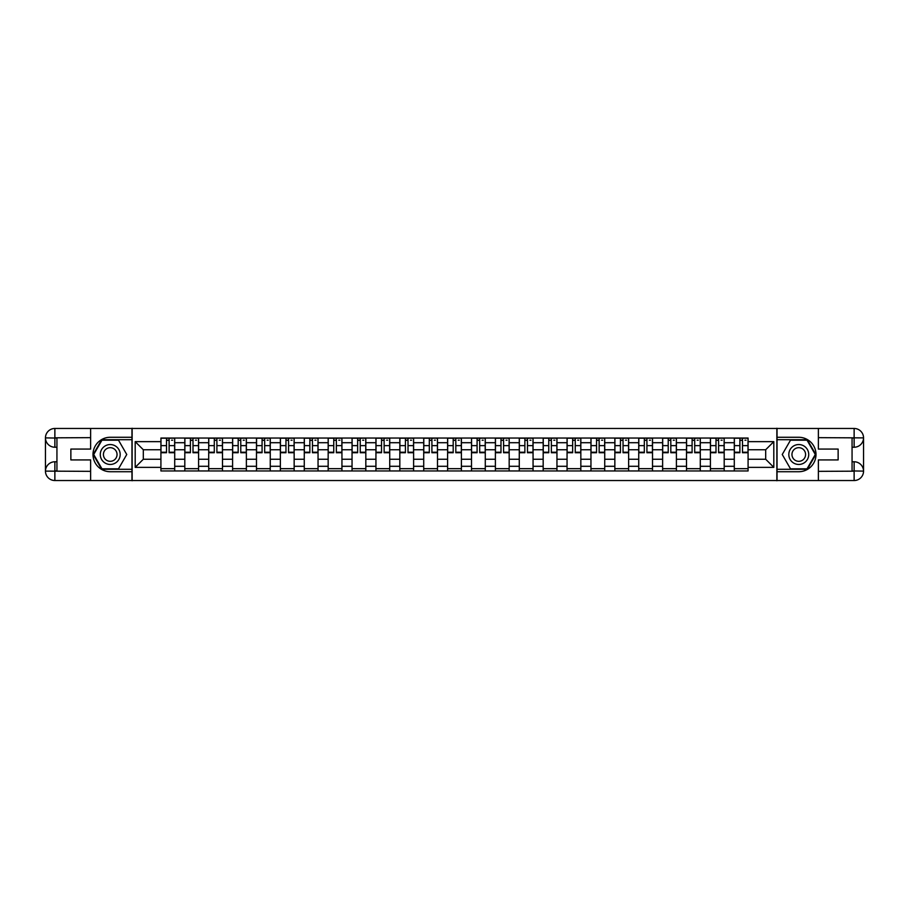 <?xml version="1.0" encoding="UTF-8"?>
<svg xmlns="http://www.w3.org/2000/svg" width="909" height="909" viewBox="0 0 909 909"><rect width="100%" height="100%" fill="white"/><g stroke="black" fill="none" stroke-linecap="round" stroke-linejoin="round"><path stroke-width="1.36" d="M86.491 480.531L822.509 480.531M822.509 428.469L86.491 428.469M184.811 470.964L184.811 442.706L174.71 442.706L174.71 470.964M174.71 442.706L174.71 438.036M184.811 442.706L184.811 438.036M198.594 438.036L198.594 470.964M208.706 470.964L208.706 438.036M222.489 438.036L222.489 470.964M232.59 470.964L232.59 438.036M246.373 438.036L246.373 470.964M256.486 470.964L256.486 438.036M270.268 438.036L270.268 470.964M280.37 470.964L280.37 438.036M294.152 438.036L294.152 470.964M304.265 470.964L304.265 438.036M318.048 438.036L318.048 470.964M328.16 470.964L328.16 438.036M341.943 438.036L341.943 470.964M352.044 470.964L352.044 438.036M365.827 438.036L365.827 470.964M375.94 470.964L375.94 438.036M389.722 438.036L389.722 470.964M399.824 470.964L399.824 438.036M413.606 438.036L413.606 470.964M423.719 470.964L423.719 438.036M437.502 438.036L437.502 470.964M447.603 470.964L447.603 438.036M461.397 438.036L461.397 470.964M471.498 470.964L471.498 438.036M485.281 438.036L485.281 470.964M495.394 470.964L495.394 438.036M509.176 438.036L509.176 470.964M519.278 470.964L519.278 438.036M533.06 438.036L533.06 470.964M543.173 470.964L543.173 438.036M556.956 438.036L556.956 470.964M567.057 470.964L567.057 438.036M580.84 438.036L580.84 470.964M590.952 470.964L590.952 438.036M604.735 438.036L604.735 470.964M614.848 470.964L614.848 438.036M628.63 438.036L628.63 470.964M638.732 470.964L638.732 438.036M652.514 438.036L652.514 470.964M662.627 470.964L662.627 438.036M676.41 438.036L676.41 470.964M686.511 470.964L686.511 438.036M700.294 438.036L700.294 470.964M710.406 470.964L710.406 438.036M724.189 438.036L724.189 470.964M734.29 470.964L734.29 438.036M734.29 459.25L724.189 459.25M710.406 459.25L700.294 459.25M686.511 459.25L676.41 459.25M662.627 459.25L652.514 459.25M638.732 459.25L628.63 459.25M614.848 459.25L604.735 459.25M590.952 459.25L580.84 459.25M567.057 459.25L556.956 459.25M543.173 459.25L533.06 459.25M519.278 459.25L509.176 459.25M495.394 459.25L485.281 459.25M471.498 459.25L461.397 459.25M447.603 459.25L437.502 459.25M423.719 459.25L413.606 459.25M399.824 459.25L389.722 459.25M375.94 459.25L365.827 459.25M352.044 459.25L341.943 459.25M328.16 459.25L318.048 459.25M304.265 459.25L294.152 459.25M280.37 459.25L270.268 459.25M256.486 459.25L246.373 459.25M232.59 459.25L222.489 459.25M208.706 459.25L198.594 459.25M184.811 459.25L174.71 459.25M734.29 449.75L724.189 449.75M710.406 449.75L700.294 449.75M686.511 449.75L676.41 449.75M662.627 449.75L652.514 449.75M638.732 449.75L628.63 449.75M614.848 449.75L604.735 449.75M590.952 449.75L580.84 449.75M567.057 449.75L556.956 449.75M543.173 449.75L533.06 449.75M519.278 449.75L509.176 449.75M495.394 449.75L485.281 449.75M471.498 449.75L461.397 449.75M447.603 449.75L437.502 449.75M423.719 449.75L413.606 449.75M399.824 449.75L389.722 449.75M375.94 449.75L365.827 449.75M352.044 449.75L341.943 449.75M328.16 449.75L318.048 449.75M304.265 449.75L294.152 449.75M280.37 449.75L270.268 449.75M256.486 449.75L246.373 449.75M232.59 449.75L222.489 449.75M208.706 449.75L198.594 449.75M184.811 449.75L174.71 449.75M143.315 459.25L160.916 459.25L160.916 449.75L143.315 449.75L143.315 459.25L135.191 467.362L135.191 441.638L160.916 441.638L160.916 449.75M748.084 449.75L748.084 459.25L765.685 459.25L765.685 449.75L748.084 449.75L748.084 438.036L160.916 438.036L160.916 441.638M748.084 441.638L773.809 441.638L773.809 467.362L748.084 467.362L748.084 459.25M160.916 459.25L160.916 470.964L748.084 470.964L748.084 467.362M160.916 467.362L135.191 467.362M776.865 480.759L776.865 428.241M132.135 480.759L132.135 428.241M174.71 468.669L160.916 468.669M166.506 440.331L169.119 440.331M198.594 468.669L184.811 468.669M190.401 440.331L193.003 440.331M222.489 468.669L208.706 468.669M214.297 440.331L216.899 440.331M246.373 468.669L232.59 468.669M238.181 440.331L240.783 440.331M270.268 468.669L256.486 468.669M262.076 440.331L264.678 440.331M294.152 468.669L280.37 468.669M285.96 440.331L288.562 440.331M318.048 468.669L304.265 468.669M309.855 440.331L312.457 440.331M341.943 468.669L328.16 468.669M333.751 440.331L336.353 440.331M365.827 468.669L352.044 468.669M357.635 440.331L360.237 440.331M389.722 468.669L375.94 468.669M381.53 440.331L384.132 440.331M413.606 468.669L399.824 468.669M405.414 440.331L408.016 440.331M437.502 468.669L423.719 468.669M429.309 440.331L431.911 440.331M461.397 468.669L447.603 468.669M453.193 440.331L455.807 440.331M485.281 468.669L471.498 468.669M477.089 440.331L479.691 440.331M509.176 468.669L495.394 468.669M500.984 440.331L503.586 440.331M533.06 468.669L519.278 468.669M524.868 440.331L527.47 440.331M556.956 468.669L543.173 468.669M548.763 440.331L551.365 440.331M580.84 468.669L567.057 468.669M572.647 440.331L575.249 440.331M604.735 468.669L590.952 468.669M596.543 440.331L599.145 440.331M628.63 468.669L614.848 468.669M620.438 440.331L623.04 440.331M652.514 468.669L638.732 468.669M644.322 440.331L646.924 440.331M676.41 468.669L662.627 468.669M668.217 440.331L670.819 440.331M700.294 468.669L686.511 468.669M692.101 440.331L694.703 440.331M724.189 468.669L710.406 468.669M715.997 440.331L718.599 440.331M748.084 468.669L734.29 468.669M739.881 440.331L742.494 440.331M135.191 441.638L143.315 449.75M765.685 459.25L773.809 467.362M765.685 449.75L773.809 441.638M169.119 452.739L169.119 438.195L174.63 438.195L174.63 452.739L169.119 452.739M166.506 440.183L169.119 440.183M171.562 440.183L172.642 440.183M171.335 438.195L160.995 438.195L160.995 452.739L166.506 452.739L166.506 438.195L164.29 438.195M193.003 452.739L193.003 438.195L198.514 438.195L198.514 452.739L193.003 452.739M190.401 440.183L193.003 440.183M195.458 440.183L196.526 440.183M195.23 438.195L184.891 438.195L184.891 452.739L190.401 452.739L190.401 438.195L188.186 438.195M216.899 452.739L216.899 438.195L222.41 438.195L222.41 452.739L216.899 452.739M214.297 440.183L216.899 440.183M219.342 440.183L220.421 440.183M219.114 438.195L208.775 438.195L208.775 452.739L214.297 452.739L214.297 438.195L212.07 438.195M56.937 447.228L54.87 447.228A9.42 9.42 0 0 1 45.45 437.888A9.42 9.42 0 0 1 54.87 428.469L131.975 428.469L131.975 437.274L110.228 437.274A17.226 17.226 0 0 0 93.002 454.5A17.226 17.226 0 0 0 110.228 471.726L131.975 471.726L131.975 480.531L54.87 480.531A9.42 9.42 0 0 1 45.45 471.112A9.42 9.42 0 0 1 54.87 461.772L56.937 461.772M131.975 471.726L131.975 437.274M90.627 428.469L90.627 449.069L70.868 449.069L70.868 459.931L90.627 459.931L90.627 480.531M54.87 447.228A9.42 9.42 0 0 1 45.45 437.888L54.87 438.036L54.87 447.228A9.42 9.42 0 0 1 45.45 437.888L45.45 471.112L90.627 471.351M54.87 471.351L54.87 480.531A9.42 9.42 0 0 1 45.45 471.112A9.42 9.42 0 0 1 54.87 461.772L54.87 470.964L56.937 470.964L56.937 438.036L54.87 438.036M131.975 439.717L101.694 439.717L93.161 454.5L101.694 469.283L131.975 469.283M852.063 461.772L854.13 461.772A9.42 9.42 0 0 1 863.55 471.112A9.42 9.42 0 0 1 854.13 480.531L777.025 480.531L777.025 471.726L798.772 471.726A17.226 17.226 0 0 0 815.998 454.5A17.226 17.226 0 0 0 798.772 437.274L777.025 437.274L777.025 428.469L854.13 428.469A9.42 9.42 0 0 1 863.55 437.888A9.42 9.42 0 0 1 854.13 447.228L852.063 447.228M777.025 437.274L777.025 471.726M818.373 480.531L818.373 459.931L838.132 459.931L838.132 449.069L818.373 449.069L818.373 428.469M854.13 461.772A9.42 9.42 0 0 1 863.55 471.112L854.13 470.964L854.13 461.772A9.42 9.42 0 0 1 863.55 471.112L863.55 437.888L818.373 437.649M854.13 437.649L854.13 428.469A9.42 9.42 0 0 1 863.55 437.888A9.42 9.42 0 0 1 854.13 447.228L854.13 438.036L852.063 438.036L852.063 470.964L854.13 470.964M777.025 469.283L807.306 469.283L815.839 454.5L807.306 439.717L777.025 439.717M100.274 454.5A9.954 9.954 0 0 0 110.228 464.454A9.954 9.954 0 0 0 120.181 454.5A9.954 9.954 0 0 0 110.228 444.546A9.954 9.954 0 0 0 100.274 454.5M103.41 454.5A6.817 6.817 0 0 0 110.228 461.317A6.817 6.817 0 0 0 117.045 454.5A6.817 6.817 0 0 0 110.228 447.683A6.817 6.817 0 0 0 103.41 454.5M118.5 440.183L126.76 454.5L118.5 468.817L101.967 468.817L93.695 454.5L101.967 440.183L118.5 440.183M788.819 454.5A9.954 9.954 0 0 0 798.772 464.454A9.954 9.954 0 0 0 808.726 454.5A9.954 9.954 0 0 0 798.772 444.546A9.954 9.954 0 0 0 788.819 454.5M791.955 454.5A6.817 6.817 0 0 0 798.772 461.317A6.817 6.817 0 0 0 805.59 454.5A6.817 6.817 0 0 0 798.772 447.683A6.817 6.817 0 0 0 791.955 454.5M807.033 440.183L815.305 454.5L807.033 468.817L790.5 468.817L782.24 454.5L790.5 440.183L807.033 440.183M240.783 452.739L240.783 438.195L246.305 438.195L246.305 452.739L240.783 452.739M238.181 440.183L240.783 440.183M243.237 440.183L244.305 440.183M243.01 438.195L232.67 438.195L232.67 452.739L238.181 452.739L238.181 438.195L235.965 438.195M264.678 452.739L264.678 438.195L270.189 438.195L270.189 452.739L264.678 452.739M262.076 440.183L264.678 440.183M267.132 440.183L268.2 440.183M266.894 438.195L256.565 438.195L256.565 452.739L262.076 452.739L262.076 438.195L259.849 438.195M288.562 452.739L288.562 438.195L294.084 438.195L294.084 452.739L288.562 452.739M285.96 440.183L288.562 440.183M291.016 440.183L292.084 440.183M290.789 438.195L280.449 438.195L280.449 452.739L285.96 452.739L285.96 438.195L283.744 438.195M312.457 452.739L312.457 438.195L317.968 438.195L317.968 452.739L312.457 452.739M309.855 440.183L312.457 440.183M314.912 440.183L315.98 440.183M314.673 438.195L304.345 438.195L304.345 452.739L309.855 452.739L309.855 438.195L307.64 438.195M336.353 452.739L336.353 438.195L341.864 438.195L341.864 452.739L336.353 452.739M333.751 440.183L336.353 440.183M338.796 440.183L339.875 440.183M338.568 438.195L328.229 438.195L328.229 452.739L333.751 452.739L333.751 438.195L331.524 438.195M360.237 452.739L360.237 438.195L365.748 438.195L365.748 452.739L360.237 452.739M357.635 440.183L360.237 440.183M362.691 440.183L363.759 440.183M362.464 438.195L352.124 438.195L352.124 452.739L357.635 452.739L357.635 438.195L355.419 438.195M384.132 452.739L384.132 438.195L389.643 438.195L389.643 452.739L384.132 452.739M381.53 440.183L384.132 440.183M386.575 440.183L387.654 440.183M386.348 438.195L376.008 438.195L376.008 452.739L381.53 452.739L381.53 438.195L379.303 438.195M408.016 452.739L408.016 438.195L413.538 438.195L413.538 452.739L408.016 452.739M405.414 440.183L408.016 440.183M410.47 440.183L411.538 440.183M410.243 438.195L399.903 438.195L399.903 452.739L405.414 452.739L405.414 438.195L403.198 438.195M431.911 452.739L431.911 438.195L437.422 438.195L437.422 452.739L431.911 452.739M429.309 440.183L431.911 440.183M434.366 440.183L435.434 440.183M434.127 438.195L423.799 438.195L423.799 452.739L429.309 452.739L429.309 438.195L427.082 438.195M455.807 452.739L455.807 438.195L461.317 438.195L461.317 452.739L455.807 452.739M453.193 440.183L455.807 440.183M458.25 440.183L459.329 440.183M458.022 438.195L447.683 438.195L447.683 452.739L453.193 452.739L453.193 438.195L450.978 438.195M479.691 452.739L479.691 438.195L485.201 438.195L485.201 452.739L479.691 452.739M477.089 440.183L479.691 440.183M482.145 440.183L483.213 440.183M481.918 438.195L471.578 438.195L471.578 452.739L477.089 452.739L477.089 438.195L474.873 438.195M503.586 452.739L503.586 438.195L509.097 438.195L509.097 452.739L503.586 452.739M500.984 440.183L503.586 440.183M506.029 440.183L507.108 440.183M505.802 438.195L495.462 438.195L495.462 452.739L500.984 452.739L500.984 438.195L498.757 438.195M527.47 452.739L527.47 438.195L532.992 438.195L532.992 452.739L527.47 452.739M524.868 440.183L527.47 440.183M529.924 440.183L530.992 440.183M529.697 438.195L519.357 438.195L519.357 452.739L524.868 452.739L524.868 438.195L522.652 438.195M551.365 452.739L551.365 438.195L556.876 438.195L556.876 452.739L551.365 452.739M548.763 440.183L551.365 440.183M553.82 440.183L554.888 440.183M553.581 438.195L543.252 438.195L543.252 452.739L548.763 452.739L548.763 438.195L546.536 438.195M575.249 452.739L575.249 438.195L580.771 438.195L580.771 452.739L575.249 452.739M572.647 440.183L575.249 440.183M577.704 440.183L578.772 440.183M577.476 438.195L567.136 438.195L567.136 452.739L572.647 452.739L572.647 438.195L570.432 438.195M599.145 452.739L599.145 438.195L604.655 438.195L604.655 452.739L599.145 452.739M596.543 440.183L599.145 440.183M601.599 440.183L602.667 440.183M601.36 438.195L591.032 438.195L591.032 452.739L596.543 452.739L596.543 438.195L594.327 438.195M623.04 452.739L623.04 438.195L628.551 438.195L628.551 452.739L623.04 452.739M620.438 440.183L623.04 440.183M625.483 440.183L626.562 440.183M625.256 438.195L614.916 438.195L614.916 452.739L620.438 452.739L620.438 438.195L618.211 438.195M646.924 452.739L646.924 438.195L652.435 438.195L652.435 452.739L646.924 452.739M644.322 440.183L646.924 440.183M649.378 440.183L650.446 440.183M649.151 438.195L638.811 438.195L638.811 452.739L644.322 452.739L644.322 438.195L642.106 438.195M670.819 452.739L670.819 438.195L676.33 438.195L676.33 452.739L670.819 452.739M668.217 440.183L670.819 440.183M673.262 440.183L674.342 440.183M673.035 438.195L662.695 438.195L662.695 452.739L668.217 452.739L668.217 438.195L665.99 438.195M694.703 452.739L694.703 438.195L700.225 438.195L700.225 452.739L694.703 452.739M692.101 440.183L694.703 440.183M697.158 440.183L698.226 440.183M696.93 438.195L686.59 438.195L686.59 452.739L692.101 452.739L692.101 438.195L689.886 438.195M718.599 452.739L718.599 438.195L724.109 438.195L724.109 452.739L718.599 452.739M715.997 440.183L718.599 440.183M721.053 440.183L722.121 440.183M720.814 438.195L710.486 438.195L710.486 452.739L715.997 452.739L715.997 438.195L713.77 438.195M742.494 452.739L742.494 438.195L748.005 438.195L748.005 452.739L742.494 452.739M739.881 440.183L742.494 440.183M744.937 440.183L746.016 440.183M744.71 438.195L734.37 438.195L734.37 452.739L739.881 452.739L739.881 438.195L737.665 438.195M710.406 442.706L700.294 442.706M686.511 442.706L676.41 442.706M662.627 442.706L652.514 442.706M638.732 442.706L628.63 442.706M614.848 442.706L604.735 442.706M590.952 442.706L580.84 442.706M567.057 442.706L556.956 442.706M543.173 442.706L533.06 442.706M519.278 442.706L509.176 442.706M495.394 442.706L485.281 442.706M471.498 442.706L461.397 442.706M447.603 442.706L437.502 442.706M423.719 442.706L413.606 442.706M399.824 442.706L389.722 442.706M375.94 442.706L365.827 442.706M352.044 442.706L341.943 442.706M328.16 442.706L318.048 442.706M304.265 442.706L294.152 442.706M280.37 442.706L270.268 442.706M256.486 442.706L246.373 442.706M232.59 442.706L222.489 442.706M208.706 442.706L198.594 442.706M734.29 442.706L724.189 442.706M710.406 466.294L700.294 466.294M686.511 466.294L676.41 466.294M662.627 466.294L652.514 466.294M638.732 466.294L628.63 466.294M614.848 466.294L604.735 466.294M590.952 466.294L580.84 466.294M567.057 466.294L556.956 466.294M543.173 466.294L533.06 466.294M519.278 466.294L509.176 466.294M495.394 466.294L485.281 466.294M471.498 466.294L461.397 466.294M447.603 466.294L437.502 466.294M423.719 466.294L413.606 466.294M399.824 466.294L389.722 466.294M375.94 466.294L365.827 466.294M352.044 466.294L341.943 466.294M328.16 466.294L318.048 466.294M304.265 466.294L294.152 466.294M280.37 466.294L270.268 466.294M256.486 466.294L246.373 466.294M232.59 466.294L222.489 466.294M208.706 466.294L198.594 466.294M184.811 466.294L174.71 466.294M734.29 466.294L724.189 466.294M169.119 452.216L174.63 452.216M169.119 445.626L174.63 445.626M160.995 452.216L166.506 452.216M160.995 445.626L166.506 445.626M193.003 452.216L198.514 452.216M193.003 445.626L198.514 445.626M184.891 452.216L190.401 452.216M184.891 445.626L190.401 445.626M216.899 452.216L222.41 452.216M216.899 445.626L222.41 445.626M208.775 452.216L214.297 452.216M208.775 445.626L214.297 445.626M90.627 437.649L54.654 437.82M45.45 471.112A9.42 9.42 0 0 1 54.87 461.772M45.45 437.888A9.42 9.42 0 0 1 54.87 428.469L54.87 437.649M818.373 471.351L854.346 471.18M863.55 437.888A9.42 9.42 0 0 1 854.13 447.228M863.55 471.112A9.42 9.42 0 0 1 854.13 480.531L854.13 471.351M240.783 452.216L246.305 452.216M240.783 445.626L246.305 445.626M232.67 452.216L238.181 452.216M232.67 445.626L238.181 445.626M264.678 452.216L270.189 452.216M264.678 445.626L270.189 445.626M256.565 452.216L262.076 452.216M256.565 445.626L262.076 445.626M288.562 452.216L294.084 452.216M288.562 445.626L294.084 445.626M280.449 452.216L285.96 452.216M280.449 445.626L285.96 445.626M312.457 452.216L317.968 452.216M312.457 445.626L317.968 445.626M304.345 452.216L309.855 452.216M304.345 445.626L309.855 445.626M336.353 452.216L341.864 452.216M336.353 445.626L341.864 445.626M328.229 452.216L333.751 452.216M328.229 445.626L333.751 445.626M360.237 452.216L365.748 452.216M360.237 445.626L365.748 445.626M352.124 452.216L357.635 452.216M352.124 445.626L357.635 445.626M384.132 452.216L389.643 452.216M384.132 445.626L389.643 445.626M376.008 452.216L381.53 452.216M376.008 445.626L381.53 445.626M408.016 452.216L413.538 452.216M408.016 445.626L413.538 445.626M399.903 452.216L405.414 452.216M399.903 445.626L405.414 445.626M431.911 452.216L437.422 452.216M431.911 445.626L437.422 445.626M423.799 452.216L429.309 452.216M423.799 445.626L429.309 445.626M455.807 452.216L461.317 452.216M455.807 445.626L461.317 445.626M447.683 452.216L453.193 452.216M447.683 445.626L453.193 445.626M479.691 452.216L485.201 452.216M479.691 445.626L485.201 445.626M471.578 452.216L477.089 452.216M471.578 445.626L477.089 445.626M503.586 452.216L509.097 452.216M503.586 445.626L509.097 445.626M495.462 452.216L500.984 452.216M495.462 445.626L500.984 445.626M527.47 452.216L532.992 452.216M527.47 445.626L532.992 445.626M519.357 452.216L524.868 452.216M519.357 445.626L524.868 445.626M551.365 452.216L556.876 452.216M551.365 445.626L556.876 445.626M543.252 452.216L548.763 452.216M543.252 445.626L548.763 445.626M575.249 452.216L580.771 452.216M575.249 445.626L580.771 445.626M567.136 452.216L572.647 452.216M567.136 445.626L572.647 445.626M599.145 452.216L604.655 452.216M599.145 445.626L604.655 445.626M591.032 452.216L596.543 452.216M591.032 445.626L596.543 445.626M623.04 452.216L628.551 452.216M623.04 445.626L628.551 445.626M614.916 452.216L620.438 452.216M614.916 445.626L620.438 445.626M646.924 452.216L652.435 452.216M646.924 445.626L652.435 445.626M638.811 452.216L644.322 452.216M638.811 445.626L644.322 445.626M670.819 452.216L676.33 452.216M670.819 445.626L676.33 445.626M662.695 452.216L668.217 452.216M662.695 445.626L668.217 445.626M694.703 452.216L700.225 452.216M694.703 445.626L700.225 445.626M686.59 452.216L692.101 452.216M686.59 445.626L692.101 445.626M718.599 452.216L724.109 452.216M718.599 445.626L724.109 445.626M710.486 452.216L715.997 452.216M710.486 445.626L715.997 445.626M742.494 452.216L748.005 452.216M742.494 445.626L748.005 445.626M734.37 452.216L739.881 452.216M734.37 445.626L739.881 445.626"/></g></svg>
